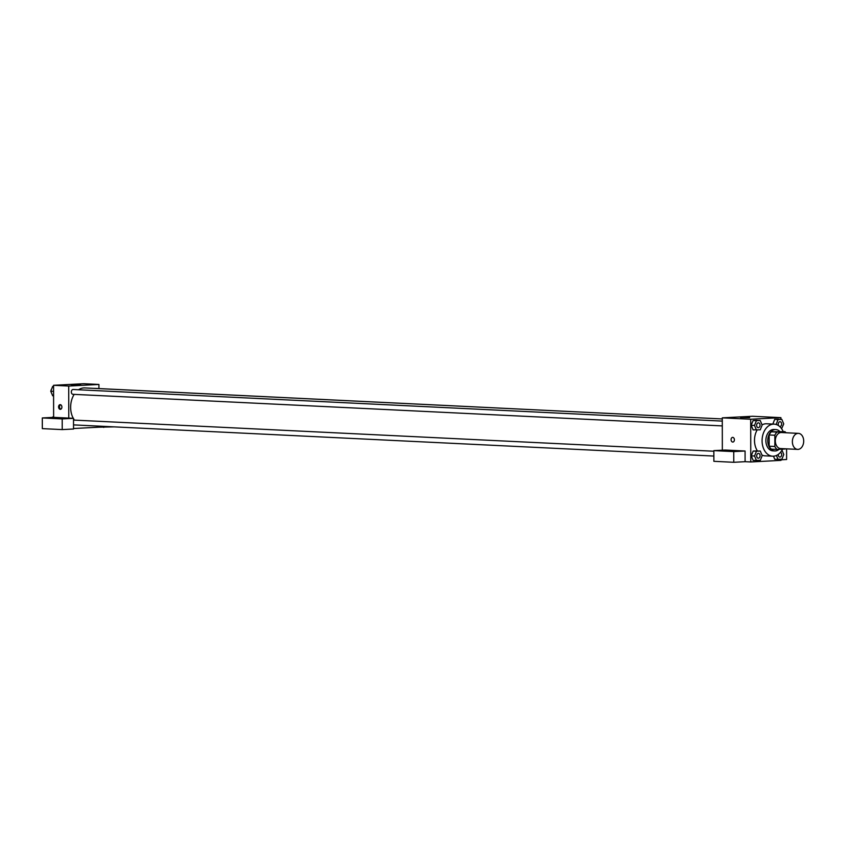 <?xml version="1.0" encoding="UTF-8"?>
<svg xmlns="http://www.w3.org/2000/svg" width="846" height="846" viewBox="0 0 846 846"><rect width="100%" height="100%" fill="white"/><g stroke="black" fill="none" stroke-linecap="round" stroke-linejoin="round"><path stroke-width="1.27" d="M803.7 441.073A8.026 5.658 -87.2 0 1 797.651 449.385A8.026 5.658 -87.2 0 1 792.385 441.094A8.026 5.658 -87.2 0 1 798.423 433.364A8.026 5.658 -87.2 0 1 803.7 441.073M797.651 449.385L780.594 448.56A8.026 5.658 -87.2 0 1 775.338 440.269A8.026 5.658 -87.2 0 1 781.376 432.528L798.423 433.364M777.03 449.427L771.351 449.152A10.353 7.297 -87.2 0 1 769.183 446.212L769.162 434.971A10.353 7.297 -87.2 0 1 771.319 431.798L784.951 431.65L776.998 432.073A10.353 7.297 -87.2 0 0 774.841 435.246L774.862 446.487A10.353 7.297 -87.2 0 0 777.03 449.427L784.972 449.015A10.353 7.297 -87.2 0 0 785.204 448.782M784.951 431.65A10.353 7.297 -87.2 0 1 785.987 432.75M779.737 431.397A10.691 7.54 92.8 0 0 775.824 429.578A10.691 7.54 92.8 0 0 767.777 439.899A10.691 7.54 92.8 0 0 774.788 450.95A10.691 7.54 92.8 0 0 775.327 450.95A10.691 7.54 92.8 0 0 779.092 449.321M774.788 450.95L772.895 450.855A10.691 7.54 -87.2 0 1 765.884 439.804A10.691 7.54 -87.2 0 1 773.931 429.493L775.824 429.578M771.319 431.798L776.998 432.073M769.183 446.212L774.862 446.487M769.162 434.971L774.841 435.246M782.571 449.141A16.042 11.315 -87.2 0 1 772.631 456.195A16.042 11.315 -87.2 0 1 762.109 439.624A16.042 11.315 -87.2 0 1 774.196 424.142A16.042 11.315 -87.2 0 1 783.174 431.566M772.631 456.195L765.048 455.835A16.042 11.315 -87.2 0 1 761.96 455.053M757.392 450.897A16.042 11.315 -87.2 0 1 757.117 429.99M762.066 424.872A16.042 11.315 -87.2 0 1 766.613 423.783L774.196 424.142M780.9 419.299L780.9 417.649L750.698 419.235L750.772 461.958L780.974 460.372L780.964 459.293M774.756 459.283L773.466 456.195L774.756 459.283L781.884 459.251L783.787 454.471L782 450.199M760.279 451.034L753.152 451.077L751.248 455.846L753.162 460.425L760.29 460.383L762.193 455.613L760.279 451.034L756.461 451.235L754.569 456.005L756.483 460.584M760.226 420.483L753.099 420.525L751.195 425.295L753.109 429.874L760.237 429.831L762.14 425.052L760.226 420.483L756.409 420.684L754.516 425.453L756.43 430.032M781.609 428.711L783.734 423.92L781.82 419.352L774.693 419.383L772.821 424.079L774.693 419.383L778.003 419.553L776.173 424.502M732.731 437.382A2.337 1.66 87 0 1 734.391 439.719A2.337 1.66 87 0 1 732.858 442.056A2.337 1.66 87 0 1 731.081 439.804A2.337 1.66 87 0 1 732.615 437.382A2.337 1.66 87 0 1 732.731 437.382M745.072 451.003L733.746 451.595L713.855 450.632L725.181 450.04L745.072 451.003L745.093 461.683L750.772 461.958M780.9 417.649L752.485 416.264L722.283 417.85L750.698 419.235M722.283 417.85L722.336 450.188M732.615 437.382A2.337 1.66 -93 0 0 731.081 439.804A2.337 1.66 -93 0 0 732.858 442.056M738.463 451.256L727.042 451.034L738.463 451.256M713.855 450.632L713.876 461.313L733.768 462.286L733.746 451.595M745.093 461.683L733.768 462.286M749.693 417.66L740.557 417.48L749.693 417.66M785.088 448.898L786.357 448.835M786.59 448.845L786.611 459.505L780.974 459.801M74.385 420.113A18.718 13.198 -87.2 0 1 73.517 418.749M73.264 418.305A18.718 13.198 -87.2 0 1 74.173 394.373M78.541 389.763A18.718 13.198 -87.2 0 1 84.769 387.923L722.283 418.939L94.752 388.367A2.411 1.692 92.8 0 0 94.456 388.388M722.294 425.908L72.925 394.31A2.411 1.692 -87.2 0 1 71.339 391.825A2.411 1.692 -87.2 0 1 73.158 389.498L722.283 421.097M98.993 426.13L98.993 427.188L73.539 428.52M98.929 388.568L98.919 384.454L68.727 386.04L68.78 418.093L73.517 418.326L62.192 418.918L42.3 417.945L53.626 417.353L68.78 418.093M73.517 418.326L73.539 429.007L62.213 429.599L42.321 428.626L42.3 417.945M114.199 426.87L98.993 427.188M58.385 418.157L46.964 417.935L58.385 418.157M103.73 426.363L103.73 427.42M62.192 418.918L62.213 429.599M98.919 384.454L83.765 383.714L53.573 385.3L53.626 417.353M71.519 385.036L80.645 384.824L71.519 385.036M53.573 385.3L68.727 386.04M60.235 404.652A2.337 1.66 87 0 1 61.895 406.989A2.337 1.66 87 0 1 60.362 409.327A2.337 1.66 87 0 1 58.586 407.085A2.337 1.66 87 0 1 60.108 404.652A2.337 1.66 87 0 1 60.235 404.652M60.595 404.726A2.337 1.66 -93 0 0 59.537 407.032A2.337 1.66 -93 0 0 60.827 409.21M53.573 386.389L52.653 386.432L50.749 391.212L52.663 395.78L53.584 395.822M50.749 391.212L53.584 391.349M52.653 386.432L53.573 386.474M51.003 390.588A2.411 1.692 -87.2 0 1 51.585 389.128M53.626 416.941L52.537 417.406M52.706 416.983L53.626 417.036M781.82 419.352L778.003 419.553M779.811 426.521A2.411 1.692 -87.2 0 1 779.801 426.521A2.411 1.692 -87.2 0 1 779.674 426.511A2.411 1.692 -87.2 0 0 779.811 426.532L779.811 426.532A2.411 1.692 -87.2 0 0 781.63 424.036A2.411 1.692 -87.2 0 0 780.054 421.72A2.411 1.692 -87.2 0 0 780.033 421.72L780.054 421.72A2.411 1.692 -87.2 0 0 778.436 423.074A2.411 1.692 -87.2 0 0 778.595 425.675M778.574 425.654A2.411 1.692 -87.2 0 1 778.415 423.063A2.411 1.692 -87.2 0 1 780.033 421.72M775.327 424.28L776.099 424.322M778.5 419.182L774.693 419.383M758.206 427.664L758.228 427.664A2.411 1.692 -87.2 0 1 758.206 427.664A2.411 1.692 -87.2 0 1 756.631 425.178A2.411 1.692 -87.2 0 1 758.439 422.852A2.411 1.692 -87.2 0 1 758.45 422.852A2.411 1.692 -87.2 0 1 760.036 425.168A2.411 1.692 -87.2 0 1 758.228 427.664A2.411 1.692 -87.2 0 1 756.641 425.178A2.411 1.692 -87.2 0 1 758.46 422.852L758.46 422.852M756.906 420.325L753.099 420.525L751.195 425.295L754.516 425.453M751.195 425.295L753.109 429.874M753.099 420.525L756.409 420.684M776.406 455.476L778.077 459.452M780.477 452.346A2.411 1.692 -87.2 0 1 781.683 454.588A2.411 1.692 -87.2 0 1 779.875 457.083A2.411 1.692 -87.2 0 1 779.853 457.083A2.411 1.692 -87.2 0 1 778.288 454.397M779.853 457.083L779.875 457.083A2.411 1.692 -87.2 0 1 778.309 454.387M758.259 458.215L758.28 458.215A2.411 1.692 -87.2 0 1 758.259 458.215A2.411 1.692 -87.2 0 1 756.684 455.73A2.411 1.692 -87.2 0 1 758.492 453.403A2.411 1.692 -87.2 0 1 758.502 453.403A2.411 1.692 -87.2 0 1 760.089 455.719A2.411 1.692 -87.2 0 1 758.28 458.215A2.411 1.692 -87.2 0 1 756.705 455.73A2.411 1.692 -87.2 0 1 758.513 453.403L758.513 453.403M756.959 450.876L753.152 451.077L751.248 455.846L754.569 456.005M751.248 455.846L753.162 460.425M753.152 451.077L756.461 451.235M73.528 424.893L713.865 456.057M73.517 420.071L713.855 451.235"/></g></svg>
